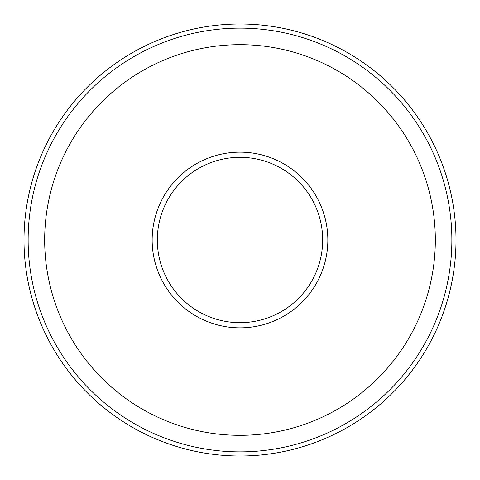 <?xml version="1.0" encoding="UTF-8"?>
<svg xmlns="http://www.w3.org/2000/svg" width="480" height="480" viewBox="0 0 480 480"><rect width="100%" height="100%" fill="white"/><g stroke="black" fill="none" stroke-linecap="round" stroke-linejoin="round"><path stroke-width="0.72" d="M152.154 240A87.846 87.846 0 0 0 240 327.846A87.846 87.846 0 0 0 327.846 240A87.846 87.846 0 0 0 240 152.154A87.846 87.846 0 0 0 152.154 240M456 240A216 216 0 0 0 240 24A216 216 0 0 0 24 240A216 216 0 0 0 240 456A216 216 0 0 0 456 240M451.866 240A211.866 211.866 0 0 0 240 28.134A211.866 211.866 0 0 0 28.134 240A211.866 211.866 0 0 0 240 451.866A211.866 211.866 0 0 0 451.866 240M435.33 240A195.33 195.33 0 0 0 240 44.67A195.33 195.33 0 0 0 44.67 240A195.33 195.33 0 0 0 240 435.33A195.33 195.33 0 0 0 435.33 240M157.32 240A82.68 82.68 0 0 0 240 322.68A82.68 82.68 0 0 0 322.68 240A82.68 82.68 0 0 0 240 157.32A82.68 82.68 0 0 0 157.32 240"/></g></svg>
